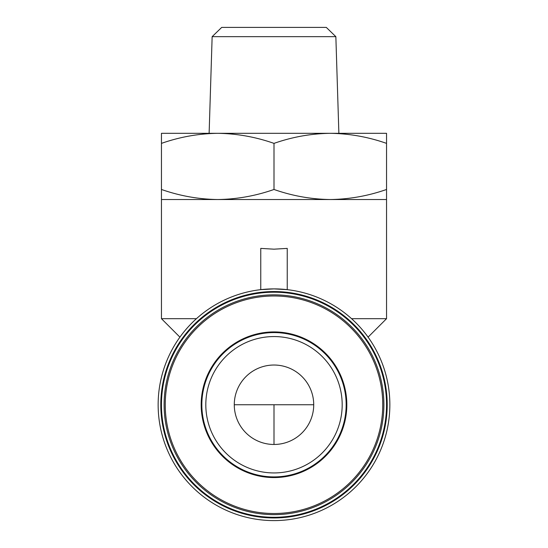 <?xml version="1.0" encoding="UTF-8"?>
<svg xmlns="http://www.w3.org/2000/svg" width="548" height="548" viewBox="0 0 548 548"><rect width="100%" height="100%" fill="white"/><g stroke="black" fill="none" stroke-linecap="round" stroke-linejoin="round"><path stroke-width="0.82" d="M383.895 404.746A109.895 109.895 0 0 0 274 294.851A109.895 109.895 0 0 0 164.105 404.746A109.895 109.895 0 0 0 274 514.64A109.895 109.895 0 0 0 383.895 404.746M274 336.561A68.185 68.185 0 0 0 205.815 404.746A68.185 68.185 0 0 0 274 472.938A68.185 68.185 0 0 1 205.815 404.746A68.185 68.185 0 0 1 274 336.561A68.185 68.185 0 0 1 342.185 404.746A68.185 68.185 0 0 1 274 472.938M274 365.03A39.723 39.723 0 0 0 234.277 404.746A39.723 39.723 0 0 0 274 444.469A39.723 39.723 0 0 0 313.723 404.746A39.723 39.723 0 0 0 274 365.03M274 477.568A72.822 72.822 0 0 0 346.822 404.746A72.822 72.822 0 0 0 274 331.924A72.822 72.822 0 0 0 201.178 404.746A72.822 72.822 0 0 0 274 477.568M335.856 36.661L212.145 36.661L221.7 27.4L326.3 27.4L335.856 36.661L338.876 133.322L330.273 133.322L386.546 133.322L386.546 318.683L351.556 318.683M274 517.291A112.546 112.546 0 0 0 386.546 404.746A112.546 112.546 0 0 0 274 292.207A112.546 112.546 0 0 0 161.454 404.746A112.546 112.546 0 0 0 274 517.291M212.145 36.661L209.124 133.322L217.727 133.322L161.454 133.322L161.454 189.471C179.799 195.903 198.561 199.253 217.727 199.527L386.546 199.527M161.454 189.471L161.454 199.527L217.727 199.527C236.9 199.253 255.656 195.903 274 189.471C292.344 195.903 311.1 199.253 330.273 199.527C349.439 199.253 368.201 195.903 386.546 189.471M274 249.176L287.241 248.395L287.241 289.652L274 288.892A115.854 115.854 0 0 0 158.146 404.746A115.854 115.854 0 0 0 274 520.6A115.854 115.854 0 0 0 389.854 404.746A115.854 115.854 0 0 0 274 288.892L260.759 289.652L260.759 248.395L274 249.176M274 517.949A113.203 113.203 0 0 0 387.203 404.746A113.203 113.203 0 0 0 274 291.543A113.203 113.203 0 0 0 160.797 404.746A113.203 113.203 0 0 0 274 517.949M161.454 143.377C179.799 136.938 198.561 133.589 217.727 133.322L330.273 133.322C349.439 133.589 368.201 136.938 386.546 143.377M217.727 133.322C236.9 133.589 255.656 136.938 274 143.377C292.344 136.938 311.1 133.589 330.273 133.322M274 143.377L274 189.471M161.454 199.527L161.454 318.683L196.444 318.683M274 444.469L274 404.746L234.277 404.746M382.757 404.746A108.757 108.757 0 0 0 274 295.989A108.757 108.757 0 0 0 165.243 404.746A108.757 108.757 0 0 0 274 513.503A108.757 108.757 0 0 0 382.757 404.746M274 332.588A72.158 72.158 0 0 1 346.158 404.746A72.158 72.158 0 0 1 274 476.904A72.158 72.158 0 0 1 201.842 404.746A72.158 72.158 0 0 1 274 332.588M313.723 404.746L274 404.746M368.085 337.143L386.546 318.683M179.915 337.143L161.454 318.683"/></g></svg>
